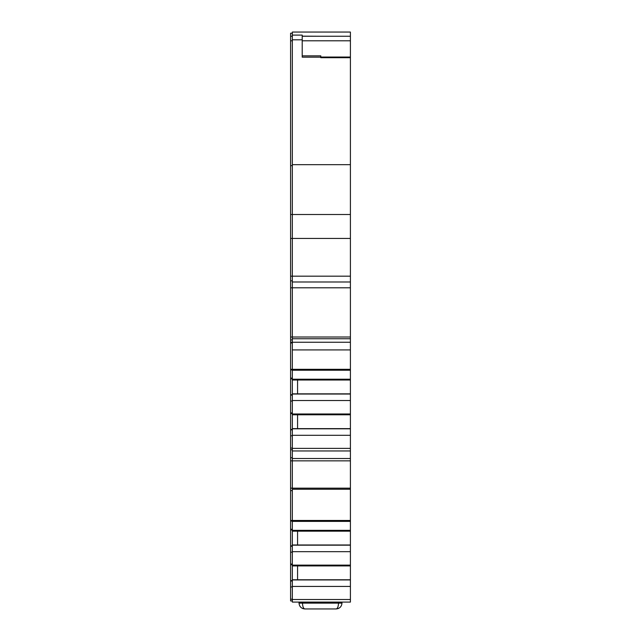 <?xml version="1.0" encoding="UTF-8"?>
<svg xmlns="http://www.w3.org/2000/svg" width="641" height="641" viewBox="0 0 641 641"><rect width="100%" height="100%" fill="white"/><g stroke="black" fill="none" stroke-linecap="round" stroke-linejoin="round"><path stroke-width="0.96" d="M320.788 36.257L302.207 36.16M292.336 393.854L350.403 393.854L350.403 414.791L292.336 414.791L292.336 338.817M350.403 413.982L292.336 413.982M350.403 400.529L292.336 400.529M350.403 394.039L292.336 394.039M350.403 338.817L350.403 281.984L292.336 281.984L292.336 338.76L350.403 338.76L350.403 380.025L292.336 380.025M350.403 379.216L292.336 379.216M302.207 55.839L320.788 55.839L320.788 57.706L350.403 57.706L350.403 281.984L292.336 281.984L350.403 281.984L292.336 281.984L292.336 32.05L350.403 32.05L350.403 36.257L302.207 36.257M292.336 428.629L350.403 428.629L350.403 450.952L292.336 450.952L292.336 414.791M350.403 435.303L292.336 435.303M350.403 428.805L292.336 428.805M292.336 579.768L350.403 579.768L350.403 602.091L292.336 602.091L292.336 489.235L350.403 489.235L350.403 531.165L292.336 531.165M350.403 586.443L292.336 586.443M350.403 579.945L292.336 579.945M292.336 544.994L350.403 544.994L350.403 565.931L292.336 565.931M350.403 565.122L292.336 565.122M350.403 551.669L292.336 551.669M350.403 545.179L292.336 545.179M350.403 530.355L292.336 530.355M350.403 489.235L350.403 450.952L337.919 450.952M292.336 489.235L292.336 450.952M292.336 378.11L290.597 378.11L290.597 33.212L292.336 33.212L290.597 33.212M292.336 378.847L290.597 378.847L290.597 378.11M292.336 394.68L290.597 394.68L290.597 378.847M292.336 395.112L290.597 395.112L290.597 394.68M292.336 401.034L290.597 401.034L290.597 395.112M292.336 412.884L290.597 412.884L290.597 401.034M292.336 413.621L290.597 413.621L290.597 412.884M292.336 429.446L290.597 429.446L290.597 413.621M292.336 429.879L290.597 429.879L290.597 429.446M292.336 435.8L290.597 435.8L290.597 429.879M292.336 449.79L290.597 449.79L290.597 435.8M292.336 490.613L290.597 490.613L290.597 449.79M292.336 529.258L290.597 529.258L290.597 490.613M292.336 529.995L290.597 529.995L290.597 529.258M292.336 545.82L290.597 545.82L290.597 529.995M292.336 546.252L290.597 546.252L290.597 545.82M292.336 552.173L290.597 552.173L290.597 546.252M292.336 564.024L290.597 564.024L290.597 552.173M292.336 564.761L290.597 564.761L290.597 564.024M292.336 580.586L290.597 580.586L290.597 564.761M292.336 581.018L290.597 581.018L290.597 580.586M292.336 586.94L290.597 586.94L290.597 581.018M290.597 600.929L292.336 600.929L290.597 600.929L290.597 586.94M350.403 276.183L290.597 276.183M292.336 280.822L290.597 280.822M292.336 339.922L290.597 339.922L292.336 339.954M292.336 602.091L310.052 602.091M297.568 579.768L297.568 565.931M297.568 544.994L297.568 531.165M297.568 428.629L297.568 414.791M297.568 393.854L297.568 380.025M292.336 35.095L302.207 35.095L302.207 57.153L320.788 57.153M297.568 450.952L310.052 450.952M337.919 602.091L350.403 602.091M350.403 57.706L350.403 36.257M350.403 393.854L350.403 380.025M350.403 428.629L350.403 414.791M350.403 544.994L350.403 531.165M350.403 579.768L350.403 565.931M299.018 602.091L299.018 603.141C299.387 606.642 301.318 608.581 304.82 608.95C301.318 608.581 299.387 606.642 299.018 603.141L302.504 603.141C302.648 606.642 303.425 608.581 304.82 608.95L336.18 608.95C337.575 608.581 338.352 606.642 338.496 603.141L341.982 603.141C341.613 606.642 339.682 608.581 336.18 608.95C339.682 608.581 341.613 606.642 341.982 603.141L341.982 602.091M350.403 370.226L292.336 370.226M350.403 369.328L290.597 369.328M350.403 349.922L292.336 349.922M350.403 342.246L290.597 342.246M290.597 337.014L350.403 337.014M290.597 287.793L350.403 287.793M350.403 238.436L290.597 238.436M350.403 214.503L290.597 214.503M350.403 164.681L292.336 164.681M350.403 448.371L292.336 448.371M350.403 599.511L292.336 599.511M350.403 521.373L292.336 521.373M350.403 520.468L290.597 520.468M290.597 488.154L350.403 488.154M290.597 460.855L350.403 460.855M292.336 458.515L350.403 458.515M292.336 342.951L290.597 342.951M292.336 369.929L290.597 369.929M292.336 448.067L290.597 448.067M292.336 457.738L290.597 457.738M292.336 521.069L290.597 521.069M292.336 599.215L290.597 599.215M292.336 40.808L290.597 40.808M292.336 165.674L290.597 165.674M302.207 39.814L292.336 39.814M350.403 40.808L302.207 40.808M302.504 602.091L302.504 603.141L338.496 603.141L338.496 602.091M292.336 36.257L290.597 36.257M320.788 57.049L350.403 57.049M336.18 608.95L338.4 608.509M302.6 608.509L304.82 608.95"/></g></svg>

